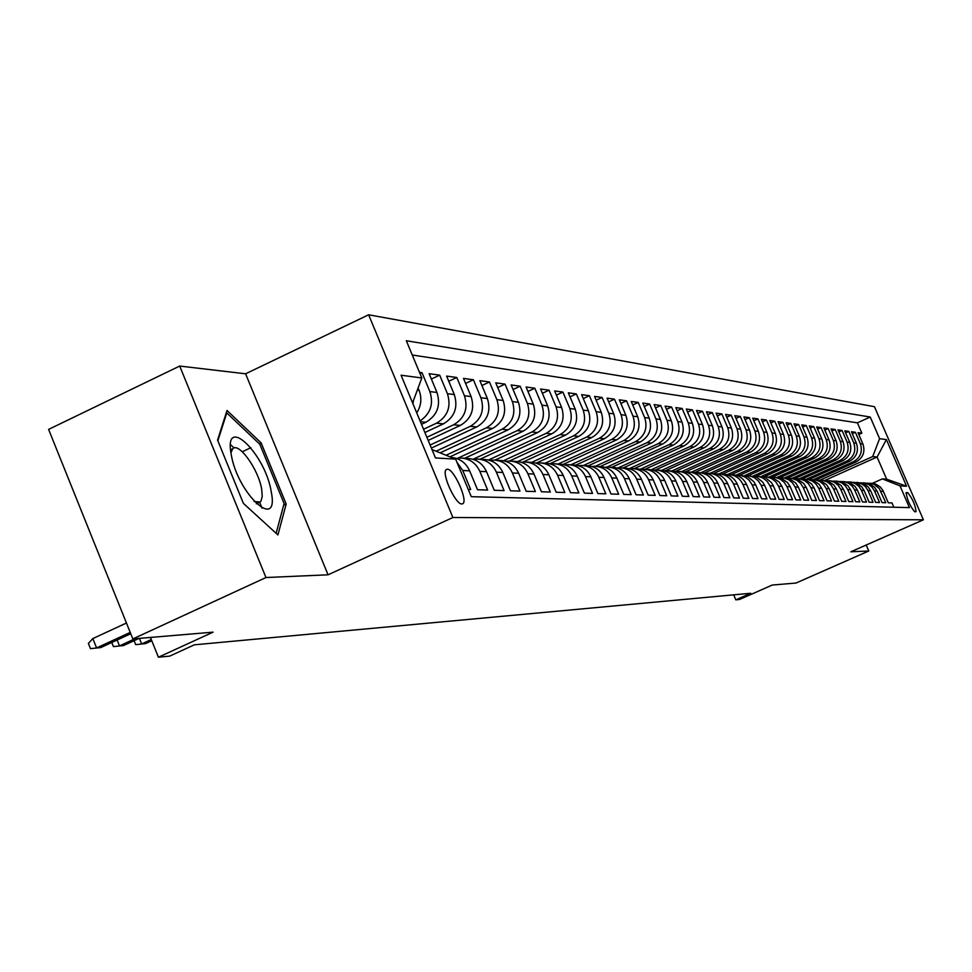 <?xml version="1.0" encoding="UTF-8"?>
<svg xmlns="http://www.w3.org/2000/svg" width="972" height="972" viewBox="0 0 972 972"><rect width="100%" height="100%" fill="white"/><g stroke="black" fill="none" stroke-linecap="round" stroke-linejoin="round"><path stroke-width="1.46" d="M461.87 503.982L462.83 503.703C468.285 500.872 453.875 468.698 447.399 469.221L446.33 469.549C440.96 472.526 455.528 504.808 461.87 503.982M179.699 366.055L48.6 429.393L132.848 638.932L265.964 577.538L328.05 574.804L452.891 517.517L368.631 314.782L245.6 373.795L179.699 366.055L265.964 577.538M452.891 517.517L923.4 519.801L874.436 406.685L368.631 314.782M923.4 519.801L850.852 551.792L868.761 551.003L866.186 545.025M868.761 551.003L796.007 583.042L772.266 585.047L739.546 599.469L735.804 599.846L750.724 593.26L194.339 644.825L169.748 656.1L158.412 657.218L213.062 632.164L132.848 638.932M468.261 489.451L470.679 489.524L462.745 470.497L469.646 470.849C465.94 462.83 459.878 458.359 451.433 457.435M469.646 470.849L477.531 489.742L487.64 490.058L479.84 471.347L486.522 471.687C482.634 463.401 476.316 458.991 467.532 458.444L462.526 458.14M486.522 471.687L494.274 490.277L504.067 490.581L496.376 472.173L502.84 472.489C499.025 464.349 492.792 459.999 484.141 459.464L479.318 459.161M502.84 472.489L510.494 490.787L519.984 491.091L512.39 472.963L518.659 473.279C514.893 465.26 508.745 460.983 500.228 460.449L495.586 460.169M518.659 473.279L526.204 491.285L535.39 491.577L527.918 473.741L533.993 474.044C530.275 466.147 524.224 461.931 515.816 461.408L511.345 461.129M533.993 474.044L541.428 491.771L550.334 492.051L542.959 474.482L548.852 474.773C545.195 467.01 539.217 462.854 530.931 462.332L526.617 462.077M548.852 474.773L556.191 492.245L564.829 492.512L557.563 475.211L563.274 475.49C559.665 467.836 553.773 463.753 545.596 463.243L541.44 462.988M563.274 475.49L570.503 492.695L578.887 492.962L571.718 475.916L577.271 476.195C573.711 468.65 567.891 464.616 559.823 464.118L555.826 463.863M577.271 476.195L584.403 493.132L592.543 493.399L585.472 476.596L590.855 476.863C587.343 469.427 581.608 465.454 573.65 464.956L569.786 464.725M590.855 476.863L597.889 493.569L605.799 493.812L598.825 477.264L604.049 477.519C600.587 470.193 594.925 466.281 587.076 465.782L583.346 465.552L635.567 441.604L640.171 442.029C649.478 436.574 652.491 428.603 649.211 418.13L642.82 403.064L649.624 404L644.266 406.466M604.049 477.519L610.999 493.983L618.678 494.226L611.789 477.908L616.88 478.151C613.453 470.934 607.865 467.07 600.125 466.584L596.516 466.366M616.88 478.151L623.732 494.384L631.205 494.627L624.401 478.528L629.346 478.771C625.968 471.651 620.452 467.848 612.81 467.362L609.322 467.155M629.346 478.771L636.113 494.784L643.379 495.015L636.66 479.135L641.471 479.378C638.142 472.356 632.687 468.601 625.142 468.127L621.776 467.921M641.471 479.378L648.154 495.161L655.213 495.392L648.591 479.731L653.269 479.961C649.976 473.036 644.606 469.33 637.146 468.856L633.89 468.662M653.269 479.961L659.867 495.538L666.743 495.756L660.195 480.314L664.751 480.533C661.495 473.692 656.185 470.047 648.822 469.573L645.687 469.391M664.751 480.533L671.263 495.902L677.958 496.109L671.494 480.873L675.929 481.091C672.721 474.336 667.472 470.74 660.195 470.278L657.157 470.096M675.929 481.091L682.368 496.255L688.893 496.461L682.502 481.419L686.827 481.626C683.644 474.968 678.468 471.408 671.275 470.958L668.335 470.776M686.827 481.626L693.182 496.595L699.536 496.801L693.218 481.954L697.434 482.161C694.3 475.575 689.172 472.064 682.077 471.627L679.221 471.444M697.434 482.161L703.716 496.935L709.9 497.129L703.667 482.464L707.774 482.671C704.676 476.171 699.609 472.708 692.599 472.271L689.841 472.1M707.774 482.671L713.983 497.251L720.009 497.445L713.849 482.975L717.846 483.169C714.784 476.754 709.791 473.328 702.853 472.902L700.18 472.732M717.846 483.169L723.982 497.579L729.875 497.761L723.776 483.461L727.688 483.655C724.65 477.325 719.717 473.947 712.853 473.51L710.277 473.352M727.688 483.655L733.751 497.883L739.485 498.065L733.471 483.947L737.274 484.141C734.285 477.884 729.389 474.543 722.621 474.117L720.118 473.959M737.274 484.141L743.264 498.186L748.865 498.369L742.912 484.421L746.63 484.603C743.677 478.418 738.842 475.114 732.147 474.701L729.717 474.543M746.63 484.603L752.559 498.478L758.026 498.66L752.146 484.87L755.766 485.052L753.786 481.626L747.735 476.717L739.085 475.126M755.766 485.052L761.635 498.77L766.969 498.94L761.149 485.32L764.697 485.502L762.728 482.112L756.738 477.264L748.246 475.685L791.791 456.038C799.567 451.543 802.094 444.957 799.349 436.307L793.99 423.841L798.644 424.485L794.987 426.149M764.697 485.502L770.492 499.049L775.705 499.219L769.946 485.757L773.408 485.927L771.464 482.586L765.547 477.787L757.176 476.231M773.408 485.927L779.143 499.329L784.234 499.487L778.536 486.182L781.913 486.352L779.192 482.063L772.971 477.823L765.912 476.766M781.913 486.352L787.587 499.596L792.569 499.754L786.931 486.608L790.236 486.765L787.539 482.525L781.391 478.333L774.441 477.301M790.236 486.765L795.849 499.863L800.709 500.009L795.132 487.008L798.364 487.166L795.704 482.975L789.616 478.832L782.776 477.811M798.364 487.166L803.917 500.118L808.68 500.264L803.164 487.409L806.323 487.567L803.674 483.412L797.66 479.318L790.929 478.309M806.323 487.567L811.814 500.361L816.468 500.519L811 487.798L814.099 487.956L811.486 483.849L805.521 479.791L798.899 478.795M814.099 487.956L819.53 500.616L824.074 500.762L818.679 488.175L821.705 488.333L819.117 484.263L813.212 480.265L806.699 479.281M821.705 488.333L827.075 500.847L831.534 500.993L826.188 488.552L829.14 488.697L826.577 484.676L820.745 480.715L814.329 479.743M829.14 488.697L834.462 501.09L838.824 501.224L833.526 488.916L836.43 489.062L833.891 485.089L828.108 481.164L821.79 480.204M836.43 489.062L841.703 501.321L845.968 501.455L840.719 489.268L843.55 489.414L841.047 485.478L835.325 481.602L829.104 480.654M843.55 489.414L848.775 501.54L852.954 501.673L847.766 489.621L850.536 489.767L848.058 485.866L842.384 482.027L836.26 481.091M850.536 489.767L855.7 501.759L859.795 501.892L854.655 489.961L857.377 490.107L854.91 486.243L849.309 482.452L843.259 481.529M857.377 490.107L862.492 501.977L866.502 502.111L861.411 490.301L864.072 490.435L861.629 486.62L856.077 482.865L850.123 481.942M864.072 490.435L869.138 502.184L873.063 502.317L868.02 490.629L870.633 490.763L868.215 486.984L863.756 483.679L856.854 482.355M870.633 490.763L875.651 502.39L879.502 502.524L874.508 490.957L877.06 491.079L874.678 487.337L869.223 483.655L863.44 482.768M877.06 491.079L882.041 502.597L885.808 502.718L879.186 488.406L874.083 484.311L867.401 483.133M816.067 479.852L855.98 461.967C863.1 457.873 865.42 451.883 862.905 443.997L857.997 432.637L861.86 433.172L858.823 434.545M813.333 479.682L853.367 461.724C860.524 457.618 862.844 451.603 860.317 443.682L855.396 432.285L852.286 433.682M855.396 432.285L851.46 431.738L856.405 443.208C858.944 451.178 856.611 457.229 849.407 461.36L809.166 479.415M802.058 478.989L842.724 460.74C849.99 456.561 852.335 450.449 849.771 442.406L844.777 430.827L848.799 431.374L845.628 432.807M794.756 478.589L835.884 460.108C843.222 455.892 845.604 449.72 843.016 441.592L837.973 429.891L842.068 430.45L838.836 431.908M787.271 478.188L828.909 459.464C836.321 455.2 838.727 448.967 836.114 440.753L831.011 428.931L835.203 429.503L831.911 430.997M779.58 477.799L821.802 458.808C829.274 454.495 831.704 448.201 829.067 439.903L823.916 427.959L828.193 428.543L824.827 430.061M772.108 477.24L814.536 458.14C822.093 453.778 824.535 447.412 821.875 439.028L816.674 426.963L821.036 427.558L817.598 429.114M764.405 476.693L807.112 457.46C814.743 453.049 817.209 446.61 814.524 438.141L809.275 425.943L813.734 426.562L810.223 428.142M756.435 476.171L799.531 456.755C807.234 452.308 809.737 445.796 807.015 437.23L801.718 424.91L806.274 425.529L802.69 427.158M739.862 475.174L783.869 455.309C791.743 450.753 794.282 444.107 791.512 435.359L786.105 422.759L790.856 423.415L787.113 425.116M731.321 474.652L775.778 454.556C783.724 449.963 786.299 443.232 783.505 434.387L778.037 421.654L782.897 422.322L779.07 424.059M722.585 474.105L767.503 453.79C775.534 449.137 778.147 442.345 775.316 433.391L769.788 420.512L774.757 421.192L770.845 422.978M713.667 473.546L759.047 453.013C767.163 448.311 769.8 441.434 766.932 432.382L761.355 419.357L766.434 420.05L762.437 421.872M704.481 473.012L750.396 452.211C758.597 447.448 761.258 440.498 758.367 431.349L752.717 418.167L757.929 418.883L753.822 420.755M695.004 472.489L741.539 451.397C749.825 446.573 752.522 439.538 749.594 430.28L743.896 416.952L749.218 417.681L745.026 419.6M685.248 471.991L732.475 450.558C740.858 445.686 743.58 438.566 740.615 429.199L734.856 415.712L740.299 416.466L736.011 418.422M675.2 471.493L723.192 449.696C731.673 444.763 734.419 437.558 731.43 428.081L725.598 414.437L731.175 415.202L726.789 417.219M665.528 470.715L713.691 448.821C722.269 443.827 725.039 436.537 722.026 426.951L716.121 413.136L721.844 413.926L717.336 415.98M655.444 469.998L703.959 447.922C712.622 442.868 715.441 435.492 712.379 425.785L706.413 411.8L712.269 412.602L707.665 414.716M644.971 469.33L693.984 446.998C702.756 441.883 705.599 434.411 702.501 424.582L696.474 410.439L702.464 411.265L697.75 413.428M634.145 468.674L683.753 446.051C692.635 440.875 695.502 433.305 692.38 423.355L686.281 409.03L692.428 409.88L687.581 412.104M623.088 467.994L673.268 445.091C682.247 439.842 685.163 432.175 681.992 422.103L675.819 407.596L682.125 408.459L677.168 410.743M611.74 467.301L662.527 444.095C671.603 438.773 674.556 431.021 671.348 420.815L665.103 406.126L671.567 407.013L666.476 409.358M600.101 466.584L651.495 443.074C660.693 437.692 663.669 429.831 660.425 419.491L654.107 404.607L660.741 405.518L655.517 407.924M575.837 465.126L628.556 440.96C637.972 435.42 641.022 427.352 637.705 416.745L631.229 401.46L638.215 402.432L632.711 404.972M563.043 464.446L616.613 439.854C626.15 434.241 629.249 426.064 625.883 415.311L619.334 399.832L626.503 400.816L620.853 403.429M549.812 463.79L604.353 438.724C614.012 433.038 617.147 424.74 613.745 413.841L607.099 398.143L614.474 399.164L608.666 401.849M536.143 463.158L591.754 437.558C601.534 431.787 604.706 423.379 601.255 412.335L594.536 396.418L602.118 397.463L596.14 400.233M523.106 462.028L578.79 436.355C588.704 430.511 591.912 421.982 588.425 410.779L581.62 394.644L589.409 395.713L583.273 398.569M509.352 461.032L565.473 435.128C575.509 429.199 578.765 420.548 575.23 409.176L568.328 392.822L576.347 393.915L570.029 396.855M494.955 460.108L551.756 433.864C561.938 427.838 565.23 419.066 561.646 407.535L554.648 390.938L562.91 392.068L556.409 395.094M480.047 459.209L537.638 432.552C547.953 426.453 551.294 417.547 547.661 405.846L540.578 389.007L549.071 390.173L542.376 393.283M464.725 458.274L523.106 431.216C533.555 425.007 536.945 415.98 533.264 404.097L526.083 387.014L534.831 388.217L527.942 391.424M449.951 456.828L508.125 429.831C518.732 423.537 522.158 414.364 518.428 402.299L511.151 384.961L520.166 386.2L513.058 389.517M440.134 452.843L492.695 428.409C503.435 422.006 506.922 412.687 503.144 400.452L495.756 382.847L505.051 384.122L497.725 387.549M431.361 448.08L476.778 426.927C487.677 420.439 491.212 410.974 487.373 398.544L479.876 380.66L489.463 381.972L481.918 385.52M428.178 440.425L460.351 425.42C471.408 418.81 474.992 409.2 471.104 396.576L463.498 378.412L473.388 379.76L465.6 383.43M424.886 432.504L443.402 423.853C454.617 417.146 458.262 407.377 454.301 394.547L446.598 376.079L456.804 377.488L448.76 381.267M421.483 424.302L425.894 422.237C437.279 415.409 440.972 405.482 436.963 392.445L429.138 373.685L439.684 375.131L431.374 379.044M419.479 372.361L421.994 372.701L420.013 373.637M907.654 492.61L906.208 492.561C906.973 499.365 909.78 505.744 914.652 511.722L916.061 511.722C915.32 504.99 912.526 498.624 907.654 492.61L905.965 493.363M431.969 449.526L455.637 459.149L471.286 496.692L909.415 507.615L899.999 485.842L882.345 478.892L872.419 483.315M455.637 459.149L435.468 457.933L401.072 375.216L421.824 377.974L406.32 340.747L870.232 417.024L879.599 438.688L886.391 439.587L906.572 486.231L899.999 485.842M423.537 429.247L436.464 423.209L443.402 423.853M426.878 437.279L453.632 424.788L460.351 425.42M430.11 445.042L470.266 426.331L476.778 426.927M436.112 451.202L486.389 427.826L492.695 428.409M446.063 455.248L502.014 429.26L508.125 429.831M457.824 458.189L517.165 430.669L523.106 431.216M472.987 459.294L531.878 432.018L537.638 432.552M488.479 460.011L546.155 433.342L551.756 433.864M503.411 460.764L560.03 434.63L565.473 435.128M517.821 461.542L573.504 435.869L578.79 436.355M531.708 462.368L586.614 437.084L591.754 437.558M545.11 463.207L599.36 438.263L604.353 438.724M558.183 464.009L611.753 439.405L616.613 439.854M570.904 464.798L623.817 440.523L628.556 440.96M588.182 465.843L640.171 442.029M595.386 466.281L647 442.661L651.495 443.074M607.026 467.058L658.141 443.694L662.527 444.095M618.168 467.909L669.003 444.69L673.268 445.091M629.188 468.674L679.598 445.674L683.753 446.051M640.341 469.221L689.926 446.622L693.984 446.998M651.167 469.78L699.998 447.557L703.959 447.922M661.665 470.363L709.827 448.469L713.691 448.821M671.822 470.983L719.414 449.356L723.192 449.696M681.688 471.602L728.781 450.218L732.475 450.558M691.347 472.185L737.93 451.057L741.539 451.397M700.788 472.769L746.873 451.883L750.396 452.211M710.034 473.328L755.609 452.697L759.047 453.013M719.049 473.886L764.15 453.487L767.503 453.79M727.773 474.47L772.497 454.252L775.778 454.556M736.193 475.089L780.65 455.005L783.869 455.309M744.552 475.636L788.644 455.747L791.791 456.038M752.984 476.073L796.457 456.476L799.531 456.755M761.185 476.511L804.099 457.18L807.112 457.46M769.156 476.96L811.584 457.873L814.536 458.14M776.92 477.434L818.91 458.541L821.802 458.808M784.477 477.908L826.091 459.209L828.909 459.464M791.901 478.37L833.113 459.853L835.884 460.108M799.191 478.819L840.002 460.497L842.724 460.74M806.347 479.245L846.746 461.117L849.407 461.36M861.86 433.172L857.389 422.82L412.262 355.011M416.733 412.893C421.265 405.737 422.03 398.204 419.041 390.27L418.094 388.01M421.994 372.701L429.867 391.582C433.804 403.963 430.535 413.732 420.062 420.888M439.684 375.131L447.436 393.709C451.409 406.624 447.752 416.453 436.464 423.209M456.804 377.488L464.446 395.774C468.358 408.471 464.762 418.154 453.632 424.788M473.388 379.76L480.921 397.767C484.785 410.269 481.225 419.795 470.266 426.331M489.463 381.972L496.886 399.699C500.689 412.007 497.19 421.386 486.389 427.826M505.051 384.122L512.365 401.57C516.12 413.695 512.669 422.929 502.014 429.26M520.166 386.2L527.383 403.392C531.089 415.336 527.675 424.424 517.165 430.669M534.831 388.217L541.951 405.154C545.608 416.915 542.242 425.882 531.878 432.018M549.071 390.173L556.106 406.867C559.702 418.458 556.385 427.291 546.155 433.342M562.91 392.068L569.847 408.532C573.395 419.965 570.127 428.664 560.03 434.63M576.347 393.915L583.188 410.148C586.699 421.411 583.467 429.988 573.504 435.869M589.409 395.713L596.164 411.715C599.639 422.832 596.443 431.289 586.614 437.084M602.118 397.463L608.788 413.246C612.214 424.205 609.067 432.54 599.36 438.263M614.474 399.164L621.072 414.728C624.449 425.542 621.339 433.767 611.753 439.405M626.503 400.816L633.015 416.174C636.356 426.842 633.282 434.958 623.817 440.523M638.215 402.432L644.655 417.583C647.947 428.105 644.91 436.112 635.567 441.604M649.624 404L655.979 418.956C659.235 429.345 656.234 437.242 647 442.661M660.741 405.518L667.011 420.293C670.23 430.547 667.278 438.348 658.141 443.694M671.567 407.013L677.776 421.593C680.947 431.714 678.031 439.417 669.003 444.69M682.125 408.459L688.261 422.856C691.396 432.856 688.516 440.462 679.598 445.674M692.428 409.88L698.479 424.096C701.59 433.974 698.734 441.482 689.926 446.622M702.464 411.265L708.454 425.299C711.528 435.055 708.71 442.479 699.998 447.557M712.269 412.602L718.187 426.477C721.224 436.124 718.442 443.451 709.827 448.469M721.844 413.926L727.688 427.631C730.689 437.157 727.931 444.398 719.414 449.356M731.175 415.202L736.97 428.749C739.935 438.165 737.213 445.322 728.781 450.218M740.299 416.466L746.034 429.855C748.962 439.15 746.265 446.221 737.93 451.057M749.218 417.681L754.88 430.924C757.783 440.122 755.11 447.108 746.873 451.883M757.929 418.883L763.53 431.969C766.398 441.057 763.761 447.971 755.609 452.697M766.434 420.05L771.987 432.99C774.83 441.981 772.218 448.809 764.15 453.487M774.757 421.192L780.249 433.998C783.055 442.88 780.48 449.635 772.497 454.252M782.897 422.322L788.328 434.97C791.111 443.754 788.559 450.437 780.65 455.005M790.856 423.415L796.238 435.93C798.996 444.617 796.457 451.227 788.644 455.747M798.644 424.485L803.966 436.865C806.699 445.468 804.196 452.004 796.457 456.476M806.274 425.529L811.535 437.777C814.244 446.294 811.766 452.758 804.099 457.18M813.734 426.562L818.946 438.676C821.619 447.096 819.165 453.487 811.584 457.873M821.036 427.558L826.2 439.551C828.849 447.885 826.419 454.216 818.91 458.541M828.193 428.543L833.308 440.413C835.932 448.663 833.526 454.92 826.091 459.209M835.203 429.503L840.27 441.264C842.87 449.416 840.476 455.613 833.113 459.853M842.068 430.45L847.086 442.078C849.662 450.158 847.292 456.293 840.002 460.497M848.799 431.374L853.768 442.892C856.32 450.887 853.975 456.962 846.746 461.117M893.851 507.226L891.992 502.913L888.287 502.803L882.892 490.398L880.231 486.899L875.602 484.044L869.891 483.157M882.345 478.892L886.658 479.184L877.084 457.022L872.698 456.573L879.599 438.688M824.876 480.399L877.084 457.022L886.391 439.587M820.113 480.132L872.698 456.573M150.441 637.438L158.412 657.218M733.678 594.84L735.804 599.846M857.389 422.82L870.232 417.024M860.9 482.744L868.652 484.421L872.103 487.203L874.508 490.957M854.254 482.343L862.115 484.032L865.602 486.838L868.02 490.629M847.487 481.93L851.205 482.1L855.445 483.643L858.969 486.474L861.411 490.301M840.573 481.505L844.352 481.687L848.629 483.242L852.189 486.097L854.655 489.961M833.514 481.079L837.366 481.249L841.679 482.829L845.263 485.708L847.766 489.621M826.309 480.642L830.222 480.812L834.571 482.404L838.204 485.32L840.719 489.268M818.946 480.192L822.919 480.362L827.318 481.966L830.987 484.919L833.526 488.916M811.426 479.743L815.472 479.913L819.906 481.529L823.612 484.518L826.188 488.552M803.747 479.269L807.854 479.439L812.337 481.079L816.079 484.105L818.679 488.175M795.886 478.795L800.065 478.965L804.597 480.618L808.376 483.667L811 487.798M787.855 478.309L792.107 478.479L796.688 480.156L800.503 483.242L803.164 487.409M779.641 477.811L783.967 477.981L788.596 479.67L792.459 482.792L795.132 487.008M771.233 477.301L775.632 477.471L780.322 479.184L784.222 482.331L786.931 486.608M762.643 476.778L767.115 476.948L771.853 478.686L775.802 481.869L778.536 486.182M753.847 476.256L758.403 476.414L763.19 478.163L767.175 481.395L769.946 485.757M744.831 475.709L749.485 475.867L754.321 477.641L758.354 480.909L761.149 485.32M735.61 475.15L740.348 475.308L745.232 477.094L749.315 480.399L752.146 484.87M726.157 474.579L728.356 474.47C735.087 474.883 739.947 478.2 742.912 484.421M716.473 473.996L718.745 473.874C725.549 474.3 730.458 477.665 733.471 483.947M706.559 473.388L708.88 473.267C715.769 473.704 720.738 477.106 723.776 483.461M696.377 472.781L698.783 472.647C705.745 473.085 710.775 476.523 713.849 482.975M685.953 472.149L688.419 472.015C695.466 472.453 700.557 475.94 703.667 482.464M675.248 471.505L677.788 471.359C684.92 471.809 690.071 475.332 693.218 481.954M664.253 470.849L666.877 470.691C674.106 471.141 679.307 474.713 682.502 481.419M652.977 470.169L655.687 469.998C663.001 470.46 668.262 474.081 671.494 480.873M641.399 469.464L644.193 469.294C651.592 469.755 656.926 473.425 660.195 480.314M629.504 468.759L632.383 468.565C639.88 469.039 645.274 472.757 648.591 479.731M617.281 468.018L620.245 467.824C627.839 468.297 633.307 472.076 636.66 479.135M604.706 467.265L607.779 467.058C615.458 467.544 620.999 471.359 624.401 478.528M591.778 466.487L594.949 466.268C602.737 466.754 608.351 470.642 611.789 477.908M578.486 465.697L581.754 465.454C589.639 465.953 595.338 469.889 598.825 477.264M564.793 464.871L568.17 464.628C576.165 465.126 581.936 469.112 585.472 476.596M550.687 464.033L554.186 463.766C562.29 464.276 568.134 468.322 571.718 475.916M536.167 463.158L539.788 462.879C548.001 463.401 553.931 467.508 557.563 475.211M521.199 462.271L524.941 461.967C533.276 462.49 539.278 466.669 542.959 474.482M505.768 461.348L509.632 461.032C518.088 461.554 524.187 465.795 527.918 473.741M489.839 460.4L493.849 460.06C502.427 460.594 508.611 464.895 512.39 472.963M473.4 459.416L477.568 459.063C486.267 459.598 492.537 463.972 496.376 472.173M456.439 458.407L460.74 458.031C469.573 458.577 475.94 463.024 479.84 471.347M456.974 462.344L462.745 470.497M421.824 377.974L412.578 402.894M413.452 400.525L412.966 403.83M886.658 479.184L906.572 486.231M328.05 574.804L245.6 373.795M243.401 503.387L277.919 534.94L286.181 504.031L261.116 442.855L227.023 410.488L217.558 440.073L243.401 503.387M262.063 508.162L259.646 502.257M234.118 447.983L230.522 444.629M242.32 451.749L250.885 447.691M259.269 443.73L261.116 442.855M283.666 505.209L286.181 504.031M271.2 491.528C265.101 453.11 223.414 413.489 231.166 454.24C237.472 494.043 279.717 532.595 271.2 491.528M254.142 501.552L260.18 502.014L260.982 501.09L262.233 496.4L261.675 489.305C258.613 469.598 238.735 441.677 232.697 448.797L230.935 452.855M217.862 440.802L226.768 412.906L259.816 444.253L284.103 503.557L276.121 533.3M226.16 413.197L226.768 412.906M139.421 638.373L141.669 643.95L151.28 639.527M145.581 643.598L135.691 644.643L145.581 643.598L151.778 640.755M135.691 644.643L134.1 640.682M117.126 640.013L119.495 645.906L135.035 638.738M123.541 645.554L113.445 646.611L123.541 645.554L139.045 638.41M113.445 646.611L111.792 642.48M126.445 623.016L92.838 638.568L96.593 647.935L130.224 632.408M100.772 647.571L90.469 648.64L100.772 647.571L130.758 633.72M90.469 648.64L88.391 643.44L92.838 638.568M420.402 421.727L425.894 422.237M853.367 461.724L855.98 461.967M860.317 443.682L862.905 443.997M417.34 390.064L419.041 390.27M429.867 391.582L436.963 392.445M447.436 393.709L454.301 394.547M464.446 395.774L471.104 396.576M480.921 397.767L487.373 398.544M496.886 399.699L503.144 400.452M512.365 401.57L518.428 402.299M527.383 403.392L533.264 404.097M541.951 405.154L547.661 405.846M556.106 406.867L561.646 407.535M569.847 408.532L575.23 409.176M583.188 410.148L588.425 410.779M596.164 411.715L601.255 412.335M608.788 413.246L613.745 413.841M621.072 414.728L625.883 415.311M633.015 416.174L637.705 416.745M644.655 417.583L649.211 418.13M655.979 418.956L660.425 419.491M667.011 420.293L671.348 420.815M677.776 421.593L681.992 422.103M688.261 422.856L692.38 423.355M698.479 424.096L702.501 424.582M708.454 425.299L712.379 425.785M718.187 426.477L722.026 426.951M727.688 427.631L731.43 428.081M736.97 428.749L740.615 429.199M746.034 429.855L749.594 430.28M754.88 430.924L758.367 431.349M763.53 431.969L766.932 432.382M771.987 432.99L775.316 433.391M780.249 433.998L783.505 434.387M788.328 434.97L791.512 435.359M796.238 435.93L799.349 436.307M803.966 436.865L807.015 437.23M811.535 437.777L814.524 438.141M818.946 438.676L821.875 439.028M826.2 439.551L829.067 439.903M833.308 440.413L836.114 440.753M840.27 441.264L843.016 441.592M847.086 442.078L849.771 442.406M853.768 442.892L856.405 443.208M880.863 491.273L883.366 491.395M230.571 449.793L232.697 448.797M256.329 503.812L260.18 502.014"/></g></svg>

